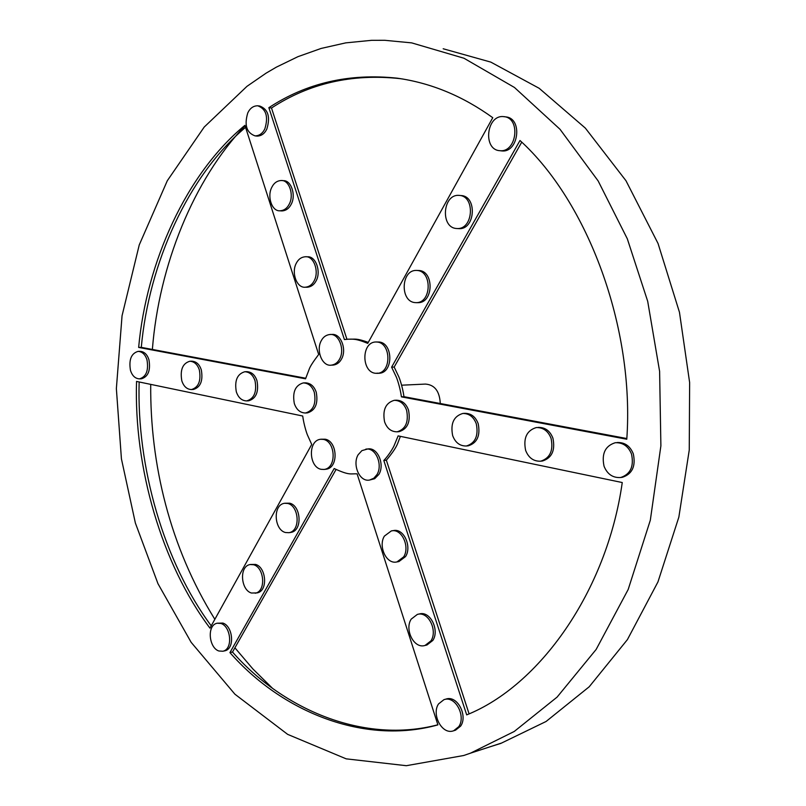 <?xml version="1.0" encoding="UTF-8"?>
<svg xmlns="http://www.w3.org/2000/svg" width="806" height="806" viewBox="0 0 806 806"><rect width="100%" height="100%" fill="white"/><g stroke="black" fill="none" stroke-linecap="round" stroke-linejoin="round"><path stroke-width="1.21" d="M272.247 688.052L252.923 668.99L234.899 647.812M214.859 619.31C169.804 546.962 150.047 463.944 150.712 384.381M152.374 349.441C158.973 265.527 193.4 179.869 245.054 125.756M437.88 724.785C364.836 743.978 283.934 710.58 232.501 652.044L336.031 469.535M626.826 438.535L403.977 396.693C402.597 386.86 399.433 378.085 398.799 376.775L394.174 367.062L521.724 142.188M211.232 625.839C163.799 561.933 136.597 466.865 139.156 381.973M346.923 339.266L271.501 108.014C309.222 83.31 352 73.507 399.836 78.605L403.202 79.089M368.282 342.389C356.323 338.107 355.204 339.346 350.822 339.125L350.378 339.135M305.716 378.236L141.282 347.366C148.959 263.209 187.979 175.748 245.568 127.348M469.082 713.824L386.366 460.216C398.345 445.778 397.227 443.622 400.431 436.368M463.722 755.504L406.325 765.7L346.197 758.849L287.651 734.367L234.909 694.198L191.153 642.332L157.976 583.705L135.378 523.044L121.424 458.846L116.366 388.583L122.049 315.771L139.247 244.923L167.305 180.725L204.2 127.066L246.989 86.323L266.131 73.134L276.337 67.16L297.968 56.662L321.151 48.431L345.744 42.869L371.495 40.33L384.724 40.3L411.675 42.879L463.984 58.244L514.46 87.471L560.019 129.282L598.143 180.927L627.3 238.767L647.702 301.323L659.61 371.375L660.89 445.849L650.321 520.213L628.166 589.518L596.158 649.435L557.107 697.099L514.238 731.475L470.503 753.157L463.722 755.504M443.179 48.763L490.794 62.102L539.174 88.297L585.347 128.114L625.97 180.715L658.039 243.462L679.468 312.285L689.634 382.568L689.251 450.06L678.853 517.099L657.948 581.932L627.411 639.611L589.206 686.783L546.065 721.491L500.909 743.364L489.343 747.021M136.546 381.429C133.816 467.42 161.633 563.918 209.963 628.136L311.721 444.449L307.469 435.039C306.885 433.769 303.983 425.356 302.703 416.017L136.546 381.429M466.694 714.882C539.063 685.977 606.797 591.906 622.252 482.542L398.124 435.885L394.124 445.637C393.59 446.967 389.469 454.554 383.807 460.478L466.694 714.882M626.786 439.23C634.715 327.841 587.886 201.994 519.991 140.506L391.605 367.163L396.24 376.896C396.874 378.216 400.048 387.001 401.428 396.854L626.786 439.23M229.932 652.598C281.949 711.98 364.231 745.399 437.91 724.886L357.098 473.868C350.479 473.465 349.995 475.822 334.178 468.538L229.932 652.598L232.501 652.044M492.758 117.696C462.785 96.075 430.948 82.907 397.237 78.182C349.391 73.094 306.602 82.927 268.861 107.682L344.414 339.568L348.232 339.175C352.373 339.356 354.983 338.087 367.727 343.386L492.758 117.696M244.923 125.343C186.317 173.532 146.39 262.131 138.652 347.426L305.545 378.81L309.161 369.319C309.927 366.76 313.101 361.813 318.672 354.469L244.923 125.343M191.455 389.56L193.42 389.459C200.543 387.303 203.172 380.795 201.329 369.944C199.495 364.372 196.311 361.461 191.808 361.189L189.843 361.249C182.64 363.355 179.96 369.863 181.803 380.754C183.657 386.406 186.871 389.348 191.455 389.56C198.578 387.394 201.208 380.885 199.364 370.014C197.52 364.443 194.347 361.521 189.843 361.249M306.018 287.168L307.207 287.248C311.106 286.896 314.068 284.78 316.093 280.901C321.352 271.753 315.892 255.935 307.378 256.802L305.414 256.741C301.404 257.043 298.361 259.2 296.316 263.199C291.127 272.438 296.598 288.185 305.252 287.218C309.151 286.865 312.113 284.75 314.139 280.861C319.398 271.703 313.937 255.865 305.414 256.741M458.423 228.612L459.007 228.642C475.298 229.76 477.323 196.19 461.203 195.566M325.503 469.294L325.987 469.243C338.852 467.923 337.523 441.275 325.322 439.23L321.141 439.22M397.005 561.903L398.92 561.57L405.579 556.543C412.047 546.67 403.826 527.88 393.237 530.63L391.323 530.922L384.402 536.091C378.024 546.045 386.276 564.805 397.005 561.903L403.675 556.875C410.143 546.992 401.912 528.172 391.323 530.922M540.695 461.193C550.075 458.14 553.541 450.534 551.072 438.373C548.191 431.029 543.274 427.432 536.322 427.553C526.741 430.475 523.175 438.081 525.623 450.353C528.555 457.868 533.582 461.475 540.695 461.193L542.549 460.982C551.929 457.919 555.384 450.322 552.926 438.192C550.045 430.857 545.128 427.261 538.176 427.392M255.21 593.236C266.393 591.332 264.237 567.343 253.568 564.734L250.092 564.543C238.878 566.316 240.813 590.214 251.502 593.035L257.154 592.894C268.327 590.979 266.182 567.021 255.512 564.412L250.495 564.472M425.034 645.455L426.918 645.012L432.822 640.448C439.733 630.373 430.384 610.495 419.261 613.991L417.367 614.404L411.211 619.119C404.39 629.274 413.76 649.142 425.034 645.455L430.928 640.891C437.839 630.806 428.49 610.898 417.367 614.404M500.445 150.722L501.987 150.934C518.631 152.727 522.903 118.26 505.856 116.91L503.206 116.578C486.29 115.177 482.764 149.815 499.791 150.682L500.093 150.702C516.747 152.505 521.008 117.988 503.962 116.638M369.591 480.044L374.669 478.714L378.901 474.371C384.976 464.699 377.712 446.897 367.707 448.982L361.904 450.625L358.146 454.745C352.162 464.508 359.446 482.27 369.591 480.044L373.873 478.19L376.976 474.583C383.052 464.911 375.787 447.078 365.773 449.164M222.869 651.238L224.814 650.825C235.241 648.749 232.843 625.889 222.809 623.058L217.136 623.219C206.668 625.174 208.875 647.964 218.92 651.006L222.869 651.238C233.297 649.162 230.899 626.272 220.864 623.441L217.136 623.219M397.167 431.815L399.091 431.653C407.584 429.014 410.728 421.85 408.541 410.163C406.143 403.615 402.023 400.3 396.179 400.199L394.255 400.32C385.621 402.859 382.397 410.022 384.583 421.81C387.011 428.48 391.202 431.815 397.167 431.815C405.67 429.175 408.813 422.012 406.617 410.294C404.229 403.746 400.098 400.421 394.255 400.32M620.701 477.515C630.524 474.18 634.12 466.342 631.501 454.01C628.297 446.171 622.877 442.413 615.24 442.726C605.175 445.899 601.447 453.738 604.047 466.231C607.321 474.26 612.872 478.018 620.701 477.515L622.504 477.263C632.317 473.928 635.914 466.1 633.294 453.788C630.101 445.97 624.68 442.212 617.043 442.524M255.039 135.871L257.023 136.093C261.275 136.043 264.539 133.715 266.816 129.111C270.514 116.951 268.166 109.263 259.754 106.039L257.779 105.788C253.416 105.777 250.082 108.145 247.785 112.87C244.127 125.091 246.545 132.758 255.039 135.871C259.29 135.821 262.555 133.494 264.842 128.879C268.539 116.709 266.182 109.012 257.779 105.788M290.412 532.484L290.855 532.413C302.844 530.751 301.041 505.543 289.646 503.196L285.012 503.226M247.472 400.814L248.651 400.804C256.147 398.527 258.928 391.847 256.993 380.744C255.018 374.931 251.613 371.909 246.767 371.667L244.802 371.747C237.216 373.964 234.385 380.644 236.319 391.797C238.304 397.701 241.77 400.743 246.696 400.914C254.192 398.638 256.973 391.948 255.039 380.835C253.054 375.012 249.648 371.979 244.802 371.747M139.478 378.87L141.443 378.79C148.213 376.724 150.712 370.387 148.949 359.778C147.226 354.439 144.264 351.618 140.053 351.325L138.088 351.376C131.247 353.391 128.708 359.718 130.471 370.367C132.204 375.787 135.207 378.619 139.478 378.87C146.249 376.805 148.747 370.458 146.984 359.839C145.261 354.489 142.299 351.668 138.088 351.376M279.863 210.799L281.838 210.93C285.929 210.719 289.052 208.492 291.218 204.25C296.185 195.314 291.298 180.171 283.369 180.675L281.395 180.514C277.183 180.665 273.99 182.922 271.813 187.294C266.907 196.332 271.813 211.394 279.863 210.799C283.964 210.598 287.087 208.371 289.243 204.12C294.22 195.173 289.334 180.01 281.395 180.514M331.951 365.088L333.16 365.088C336.817 364.604 339.588 362.599 341.482 359.093C347.054 349.733 340.928 333.17 331.8 334.47L329.856 334.51C326.077 334.964 323.226 336.999 321.312 340.626C315.821 350.076 321.947 366.579 331.216 365.168C334.873 364.675 337.643 362.67 339.538 359.154C345.109 349.784 338.983 333.2 329.856 334.51M417.659 302.673L418.213 302.673C433.487 302.824 434.152 271.652 419.392 270.534L416.843 270.433M306.27 412.894L307.469 412.874C315.358 410.466 318.289 403.594 316.254 392.25C314.128 386.155 310.451 383.021 305.232 382.83L303.288 382.921C295.278 385.258 292.296 392.129 294.321 403.534C296.477 409.73 300.205 412.894 305.524 413.004C313.413 410.597 316.345 403.715 314.31 392.361C312.174 386.255 308.507 383.112 303.288 382.921M453.657 730.76L455.531 730.186L460.629 726.125C468.034 715.869 457.395 694.782 445.819 699.134L443.935 699.668L438.575 703.89C431.27 714.227 441.95 735.314 453.657 730.76L458.755 726.69C466.16 716.423 455.521 695.306 443.935 699.668M376.966 373.148L379.203 373.269C393.459 372.684 393.127 343.568 379.525 342.036L376.211 341.966M466.392 446L468.276 445.809C477.212 442.978 480.517 435.603 478.2 423.684C475.58 416.773 471.097 413.317 464.73 413.317L462.835 413.458C453.738 416.168 450.342 423.543 452.65 435.583C455.309 442.645 459.883 446.121 466.392 446C475.318 443.169 478.633 435.784 476.306 423.845C473.686 416.924 469.203 413.458 462.835 413.458M138.652 347.426L141.282 347.366M383.807 460.478L386.366 460.216M391.605 367.163L394.174 367.062M401.428 396.854L403.977 396.693M268.861 107.682L271.501 108.014M401.61 385.197L425.447 384.079C434.676 384.764 439.623 391.242 440.288 403.514M285.505 532.524L288.911 532.695C300.9 531.033 299.097 505.795 287.702 503.448L284.568 503.276C272.529 504.778 274.09 529.945 285.505 532.524M321.04 469.304L324.042 469.455C336.918 468.135 335.588 441.446 323.377 439.401L320.667 439.26C307.741 440.388 308.799 467.006 321.04 469.304M375.032 373.238L377.279 373.349C391.535 372.775 391.192 343.618 377.591 342.076L375.687 341.976C361.39 342.308 361.39 371.435 375.032 373.238M414.737 302.572L416.299 302.663C431.573 302.824 432.238 271.602 417.468 270.484L416.289 270.413C400.985 269.97 399.927 301.172 414.737 302.572M459.299 195.405L458.997 195.384C442.675 193.924 440.187 227.544 456.377 228.491L457.093 228.531C473.394 229.65 475.419 196.029 459.299 195.405M399.836 78.605L397.237 78.182M288.911 532.695L290.855 532.413M324.042 469.455L325.987 469.243M305.524 413.004L307.469 412.874M377.279 373.349L379.203 373.269M416.299 302.663L418.213 302.673M246.696 400.914L248.651 400.804M500.869 743.263L470.503 753.157M333.16 365.088L331.216 365.168M459.007 228.642L457.093 228.531M501.685 150.903L499.791 150.682M307.207 287.248L305.252 287.218"/></g></svg>
